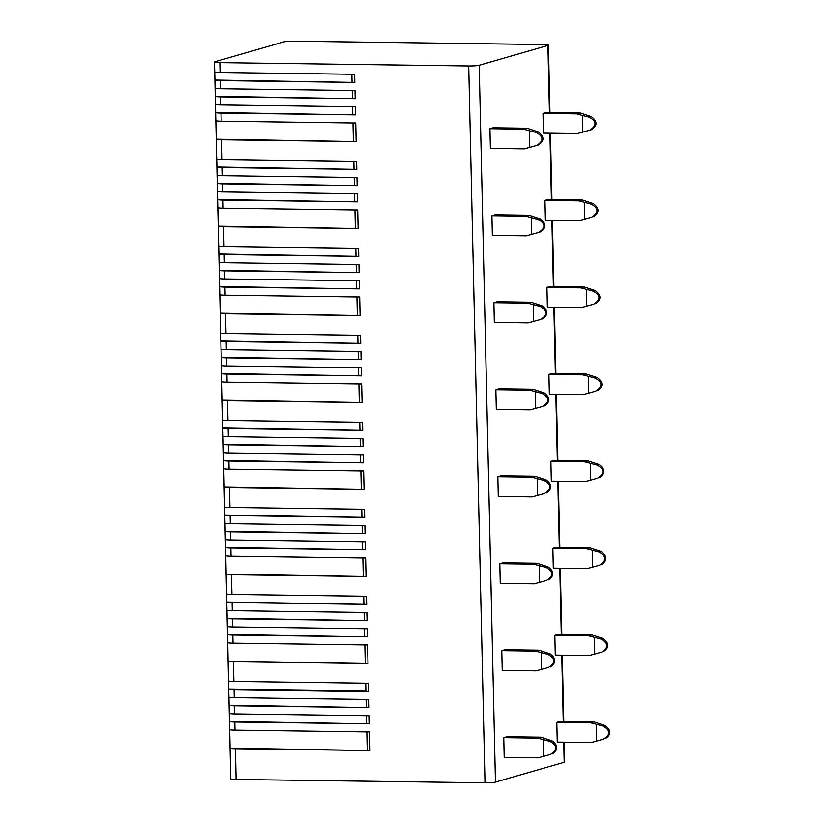 <?xml version="1.0" encoding="UTF-8"?>
<svg xmlns="http://www.w3.org/2000/svg" width="824" height="824" viewBox="0 0 824 824"><rect width="100%" height="100%" fill="white"/><g stroke="black" fill="none" stroke-linecap="round" stroke-linejoin="round"><path stroke-width="1.24" d="M215.002 61.718A8.158 0.793 -1.3 0 0 214.498 62.006A8.158 0.793 -1.3 0 0 219.843 62.634L468.722 65.961A8.158 0.793 -1.3 0 0 479.197 65.261L547.929 45.444A8.158 0.793 -1.3 0 0 548.424 45.155A8.158 0.793 -1.3 0 0 543.088 44.537L294.199 41.2A8.158 0.793 -1.3 0 0 283.724 41.911L215.002 61.718M229.494 721.494A8.158 0.793 -1.3 0 0 234.809 722.051L369.368 723.853L229.494 721.494L229.309 713.378A8.158 0.793 -1.3 0 0 234.624 713.934L369.183 715.737L369.368 723.853M229.124 705.251A8.158 0.793 -1.3 0 0 234.438 705.808L368.998 707.61L229.124 705.251L228.938 697.135A8.158 0.793 -1.3 0 0 234.253 697.691L368.812 699.494L368.998 707.61M368.627 691.377L368.452 683.25L233.882 681.448A8.158 0.793 -1.3 0 1 228.578 680.892L228.763 689.019A8.158 0.793 -1.3 0 0 234.067 689.575L368.627 691.377L365.866 690.852L365.691 683.22M228.124 661.178A8.158 0.793 -1.3 0 0 233.439 661.734L367.998 663.536L228.124 661.178L227.702 642.617A8.158 0.793 -1.3 0 0 233.017 643.173L367.576 644.976L367.998 663.536M227.517 634.501A8.158 0.793 -1.3 0 0 232.832 635.057L367.391 636.859L227.517 634.501L227.342 626.384A8.158 0.793 -1.3 0 0 232.646 626.94L367.205 628.743L367.391 636.859M227.156 618.258A8.158 0.793 -1.3 0 0 232.461 618.814L367.03 620.616L227.156 618.258L226.971 610.141A8.158 0.793 -1.3 0 0 232.275 610.697L366.845 612.5L367.03 620.616M226.785 602.025A8.158 0.793 -1.3 0 0 232.1 602.581L366.659 604.383L226.785 602.025L226.6 593.898A8.158 0.793 -1.3 0 0 231.915 594.454L366.474 596.257L366.659 604.383M226.157 574.184A8.158 0.793 -1.3 0 0 231.462 574.74L366.021 576.543L226.157 574.184L225.735 555.623A8.158 0.793 -1.3 0 0 231.039 556.179L365.609 557.982L366.021 576.543M225.549 547.507A8.158 0.793 -1.3 0 0 230.854 548.063L365.423 549.865L225.549 547.507L225.364 539.39A8.158 0.793 -1.3 0 0 230.679 539.947L365.238 541.739L365.423 549.865M225.179 531.264A8.158 0.793 -1.3 0 0 230.493 531.82L365.053 533.622L225.179 531.264L224.993 523.147A8.158 0.793 -1.3 0 0 230.308 523.703L364.867 525.506L365.053 533.622M224.808 515.031A8.158 0.793 -1.3 0 0 230.123 515.587L364.682 517.39L224.808 515.031L224.622 506.904A8.158 0.793 -1.3 0 0 229.937 507.46L364.496 509.263L364.682 517.39M224.18 487.19A8.158 0.793 -1.3 0 0 229.494 487.746L364.053 489.549L224.18 487.19L223.757 468.629A8.158 0.793 -1.3 0 0 229.072 469.186L363.631 470.988L364.053 489.549M223.572 460.513A8.158 0.793 -1.3 0 0 228.887 461.069L363.446 462.872L223.572 460.513L223.386 452.386A8.158 0.793 -1.3 0 0 228.701 452.942L363.26 454.745L363.446 462.872M223.201 444.27A8.158 0.793 -1.3 0 0 228.516 444.826L363.075 446.629L223.201 444.27L223.016 436.154A8.158 0.793 -1.3 0 0 228.33 436.71L362.89 438.512L363.075 446.629M222.84 428.037A8.158 0.793 -1.3 0 0 228.145 428.593L362.704 430.386L222.84 428.037L222.655 419.91A8.158 0.793 -1.3 0 0 227.96 420.467L362.529 422.269L362.704 430.386M222.202 400.196A8.158 0.793 -1.3 0 0 227.517 400.752L362.076 402.555L222.202 400.196L221.78 381.636A8.158 0.793 -1.3 0 0 227.094 382.192L361.654 383.994L362.076 402.555M221.594 373.519A8.158 0.793 -1.3 0 0 226.909 374.075L361.468 375.878L221.594 373.519L221.419 365.392A8.158 0.793 -1.3 0 0 226.724 365.949L361.283 367.751L361.468 375.878M221.234 357.276A8.158 0.793 -1.3 0 0 226.538 357.832L361.108 359.635L221.234 357.276L221.048 349.16A8.158 0.793 -1.3 0 0 226.353 349.716L360.922 351.518L361.108 359.635M220.863 341.033A8.158 0.793 -1.3 0 0 226.178 341.589L360.737 343.392L220.863 341.033L220.678 332.917A8.158 0.793 -1.3 0 0 225.992 333.473L360.552 335.275L360.737 343.392M220.235 313.202A8.158 0.793 -1.3 0 0 225.539 313.759L360.098 315.561L220.235 313.202L219.812 294.642A8.158 0.793 -1.3 0 0 225.117 295.198L359.686 297.001L360.098 315.561M219.627 286.525A8.158 0.793 -1.3 0 0 224.931 287.082L359.501 288.884L219.627 286.525L219.442 278.399A8.158 0.793 -1.3 0 0 224.756 278.955L359.316 280.757L359.501 288.884M219.256 270.282A8.158 0.793 -1.3 0 0 224.571 270.839L359.13 272.641L219.256 270.282L219.071 262.166A8.158 0.793 -1.3 0 0 224.386 262.722L358.945 264.525L359.13 272.641M218.885 254.039A8.158 0.793 -1.3 0 0 224.2 254.595L358.759 256.398L218.885 254.039L218.7 245.923A8.158 0.793 -1.3 0 0 224.015 246.479L358.574 248.282L358.759 256.398M218.257 226.209A8.158 0.793 -1.3 0 0 223.572 226.765L358.131 228.567L218.257 226.209L217.835 207.648A8.158 0.793 -1.3 0 0 223.15 208.204L357.709 210.007L358.131 228.567M217.649 199.532A8.158 0.793 -1.3 0 0 222.964 200.078L357.523 201.88L217.649 199.532L217.464 191.405A8.158 0.793 -1.3 0 0 222.779 191.961L357.338 193.764L357.523 201.88M217.278 183.288A8.158 0.793 -1.3 0 0 222.593 183.845L357.153 185.647L217.278 183.288L217.093 175.172A8.158 0.793 -1.3 0 0 222.408 175.728L356.967 177.531L357.153 185.647M216.918 167.045A8.158 0.793 -1.3 0 0 222.222 167.602L356.782 169.404L216.918 167.045L216.733 158.929A8.158 0.793 -1.3 0 0 222.037 159.485L356.607 161.288L356.782 169.404M216.279 139.215A8.158 0.793 -1.3 0 0 221.594 139.771L356.153 141.573L216.279 139.215L215.857 120.654A8.158 0.793 -1.3 0 0 221.172 121.21L355.731 123.013L356.153 141.573M215.672 112.528A8.158 0.793 -1.3 0 0 220.987 113.084L355.546 114.886L215.672 112.528L215.497 104.411A8.158 0.793 -1.3 0 0 220.801 104.967L355.36 106.77L355.546 114.886M215.311 96.295A8.158 0.793 -1.3 0 0 220.616 96.851L355.185 98.653L215.311 96.295L215.126 88.178A8.158 0.793 -1.3 0 0 220.43 88.735L355 90.527L355.185 98.653M214.94 80.052A8.158 0.793 -1.3 0 0 220.255 80.608L354.814 82.41L214.94 80.052L214.755 71.935A8.158 0.793 -1.3 0 0 220.07 72.491L354.629 74.294L354.814 82.41M564.244 742.187L564.697 761.994A8.158 0.793 178.7 0 1 564.193 762.282L495.461 782.089A8.158 0.793 178.7 0 1 484.996 782.8L236.107 779.463A8.158 0.793 178.7 0 1 230.761 778.845L214.498 62.006M230.102 748.171A8.158 0.793 -1.3 0 0 235.417 748.728L369.976 750.53L230.102 748.171L229.68 729.611A8.158 0.793 -1.3 0 0 234.995 730.167L369.554 731.97L369.976 750.53M228.763 689.019L365.866 690.852M364.826 644.945L365.228 663.011M364.455 628.702L364.63 636.334M364.084 612.459L364.26 620.101M363.714 596.226L363.889 603.858M362.848 557.941L363.26 576.017M362.478 541.708L362.653 549.34M362.107 525.465L362.282 533.097M361.746 509.232L361.911 516.864M360.871 470.947L361.283 489.023M360.5 454.714L360.675 462.346M360.139 438.471L360.304 446.103M359.769 422.238L359.944 429.871M358.904 383.953L359.305 402.03M358.533 367.72L358.708 375.353M358.162 351.477L358.337 359.109M357.791 335.244L357.966 342.877M356.926 296.959L357.338 315.036M356.555 280.727L356.73 288.359M356.184 264.483L356.359 272.116M355.824 248.24L355.989 255.883M354.948 209.965L355.36 228.042M354.577 193.733L354.753 201.365M354.217 177.49L354.382 185.122M353.846 161.247L354.021 168.889M352.981 122.972L353.383 141.048M352.61 106.729L352.785 114.371M352.239 90.496L352.414 98.128M351.869 74.253L352.044 81.895M546.209 112.486L542.995 113.413L576.913 113.867L580.127 112.94L546.209 112.486M582.795 132.108L589.572 130.254C596.885 125.794 596.792 121.427 589.273 117.163L582.414 115.494L582.795 132.108L577.356 133.591L543.449 133.138L542.995 113.413M491.918 215.703L495.131 214.776L529.049 215.229L525.836 216.156L491.918 215.703L492.361 235.417L526.279 235.87L538.484 232.543C545.807 228.073 545.715 223.716 538.196 219.452L540.184 218.875L529.049 215.229M544.973 200.407L548.187 199.48L582.105 199.933L578.881 200.86L544.973 200.407L545.416 220.132L579.334 220.585L591.539 217.248C598.863 212.788 598.76 208.421 591.251 204.167L593.239 203.59L582.105 199.933M493.895 302.696L497.109 301.769L531.016 302.223L527.803 303.15L493.895 302.696L494.338 322.411L528.256 322.874L540.462 319.537C547.785 315.067 547.682 310.71 540.163 306.446L542.161 305.869L531.016 302.223M546.951 287.401L550.164 286.474L584.072 286.937L580.858 287.864L546.951 287.401L547.394 307.125L581.311 307.579L593.517 304.241C600.84 299.781 600.737 295.414 593.218 291.16L595.216 290.584L584.072 286.937M495.863 389.69L499.076 388.763L532.994 389.216L529.781 390.143L495.863 389.69L496.316 409.415L530.223 409.868L542.439 406.531C549.752 402.061 549.659 397.704 542.141 393.439L544.139 392.873L532.994 389.216M548.918 374.405L552.131 373.478L586.049 373.931L582.836 374.858L548.918 374.405L549.371 394.119L583.279 394.572L595.495 391.235C602.808 386.775 602.715 382.408 595.196 378.154L597.184 377.577L586.049 373.931M497.84 476.684L501.054 475.757L534.972 476.21L531.758 477.137L497.84 476.684L498.283 496.409L532.201 496.862L544.406 493.524C551.73 489.065 551.637 484.697 544.118 480.433L546.106 479.867L534.972 476.21M550.896 461.399L554.109 460.472L588.027 460.925L584.803 461.852L550.896 461.399L551.338 481.113L585.256 481.566L597.462 478.229C604.785 473.769 604.682 469.402 597.173 465.148L599.161 464.571L588.027 460.925M499.818 563.678L503.031 562.751L536.939 563.204L533.725 564.131L499.818 563.678L500.261 583.402L534.179 583.856L546.384 580.518C553.707 576.058 553.604 571.691 546.085 567.427L548.084 566.861L536.939 563.204M552.873 548.393L556.087 547.466L589.994 547.919L586.781 548.846L552.873 548.393L553.316 568.107L587.234 568.56L599.439 565.223C606.763 560.763 606.66 556.406 599.141 552.142L601.139 551.565L589.994 547.919M501.785 650.672L504.999 649.745L538.917 650.198L535.703 651.125L501.785 650.672L502.238 670.396L536.146 670.849L548.362 667.512C555.675 663.052 555.582 658.685 548.063 654.431L550.061 653.854L538.917 650.198M554.84 635.386L558.054 634.459L591.972 634.913L588.758 635.84L554.84 635.386L555.294 655.101L589.201 655.554L601.417 652.217C608.73 647.757 608.637 643.4 601.118 639.136L603.116 638.559L591.972 634.913M503.763 737.665L506.976 736.738L540.894 737.202L537.681 738.129L503.763 737.665L504.206 757.39L538.124 757.843L550.329 754.506C557.652 750.046 557.56 745.679 550.041 741.425L552.029 740.848L540.894 737.202M556.818 722.38L560.032 721.453L593.949 721.906L590.726 722.833L556.818 722.38L557.261 742.094L591.179 742.548L603.384 739.21C610.708 734.75 610.605 730.394 603.096 726.129L605.084 725.553L593.949 721.906M493.154 127.782L489.94 128.709L523.858 129.162L527.072 128.235L493.154 127.782M529.739 147.403L536.517 145.539C543.83 141.079 543.737 136.722 536.218 132.458L529.358 130.789L529.739 147.403L524.301 148.876L490.393 148.423L489.94 128.709M536.743 145.477L538.505 144.972C544.499 140.894 544.396 136.527 538.216 131.881L527.072 128.235M529.358 130.789L523.858 129.162M589.799 130.192L591.56 129.677C597.554 125.598 597.452 121.241 591.261 116.596L580.127 112.94M582.414 115.494L576.913 113.867M538.505 144.972L536.517 145.539M591.56 129.677L589.572 130.254M525.836 216.156L538.196 219.452M578.881 200.86L591.251 204.167M540.482 231.966C546.477 227.888 546.374 223.52 540.184 218.875M593.538 216.671C599.532 212.592 599.429 208.235 593.239 203.59M531.336 217.783L531.717 234.397M584.391 202.488L584.772 219.102M527.803 303.15L540.163 306.446M580.858 287.864L593.218 291.16M542.46 318.96C548.444 314.881 548.351 310.514 542.161 305.869M595.515 303.665C601.499 299.586 601.407 295.229 595.216 290.584M533.313 304.777L533.684 321.391M586.369 289.492L586.74 306.095M529.781 390.143L542.141 393.439M582.836 374.858L595.196 378.154M544.427 405.954C550.422 401.875 550.319 397.508 544.139 392.873M597.482 390.658C603.477 386.58 603.374 382.223 597.184 377.577M535.281 391.771L535.662 408.385M588.336 376.486L588.717 393.089M531.758 477.137L544.118 480.433M584.803 461.852L597.173 465.148M546.405 492.948C552.399 488.869 552.296 484.502 546.106 479.867M599.46 477.652C605.455 473.573 605.352 469.216 599.161 464.571M537.258 478.765L537.639 495.378M590.314 463.479L590.695 480.083M533.725 564.131L546.085 567.427M586.781 548.846L599.141 552.142M548.382 579.942C554.367 575.863 554.274 571.506 548.084 566.861M601.438 564.646C607.422 560.567 607.329 556.21 601.139 551.565M539.236 565.758L539.607 582.372M592.291 550.473L592.662 567.077M535.703 651.125L548.063 654.431M588.758 635.84L601.118 639.136M541.203 652.752L541.584 669.366M603.405 651.65C609.399 647.561 609.296 643.204 603.116 638.559M550.35 666.935C556.344 662.856 556.241 658.5 550.061 653.854M594.259 637.467L594.64 654.081M537.681 738.129L550.041 741.425M590.726 722.833L603.096 726.129M543.181 739.756L543.562 756.36M605.383 738.644C611.377 734.565 611.274 730.198 605.084 725.553M552.327 753.929C558.322 749.85 558.219 745.493 552.029 740.848M596.236 724.461L596.617 741.075M366.793 731.939L367.205 750.005M366.423 715.696L366.598 723.328M366.062 699.452L366.227 707.095M234.995 730.167L234.809 722.051M234.624 713.934L234.438 705.808M234.253 697.691L234.067 689.575M233.882 681.448L233.439 661.734M233.017 643.173L232.832 635.057M232.646 626.94L232.461 618.814M232.275 610.697L232.1 602.581M231.915 594.454L231.462 574.74M231.039 556.179L230.854 548.063M230.679 539.947L230.493 531.82M230.308 523.703L230.123 515.587M229.937 507.46L229.494 487.746M229.072 469.186L228.887 461.069M228.701 452.942L228.516 444.826M228.33 436.71L228.145 428.593M227.96 420.467L227.517 400.752M227.094 382.192L226.909 374.075M226.724 365.949L226.538 357.832M226.353 349.716L226.178 341.589M225.992 333.473L225.539 313.759M225.117 295.198L224.931 287.082M224.756 278.955L224.571 270.839M224.386 262.722L224.2 254.595M224.015 246.479L223.572 226.765M223.15 208.204L222.964 200.078M222.779 191.961L222.593 183.845M222.408 175.728L222.222 167.602M222.037 159.485L221.594 139.771M221.172 121.21L220.987 113.084M220.801 104.967L220.616 96.851M220.43 88.735L220.255 80.608M220.07 72.491L219.843 62.634M236.107 779.463L235.417 748.728M484.996 782.8L468.722 65.961M495.461 782.089L479.197 65.261M564.193 762.282L563.74 742.187M563.266 721.494L561.762 655.193M561.299 634.501L559.795 568.199M559.321 547.507L557.817 481.195M557.343 460.513L555.84 394.202M555.376 373.519L553.872 307.208M553.398 286.525L551.895 220.214M551.421 199.532L549.917 133.22M549.454 112.538L547.929 45.444M536.218 132.458L538.216 131.881M589.273 117.163L591.261 116.596M563.781 721.505L562.277 655.193M561.803 634.511L560.299 568.199M559.826 547.517L558.322 481.206M557.858 460.513L556.355 394.212M555.881 373.519L554.377 307.218M553.903 286.525L552.399 220.224M551.936 199.532L550.432 133.231M549.958 112.538L548.424 45.155"/></g></svg>

